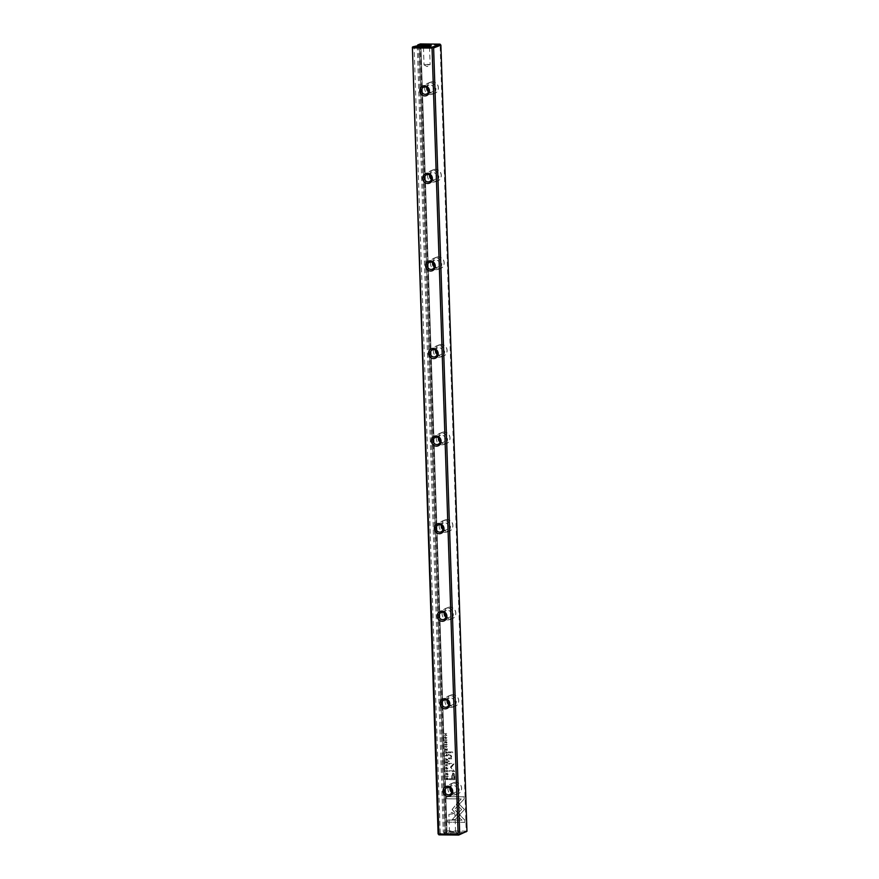 <?xml version="1.0" encoding="UTF-8"?>
<svg xmlns="http://www.w3.org/2000/svg" width="879" height="879" viewBox="0 0 879 879"><rect width="100%" height="100%" fill="white"/><g stroke="black" fill="none" stroke-linecap="round" stroke-linejoin="round"><path stroke-width="0.66" stroke-dasharray="4.39 3.3" d="M445.697 764.906L447.785 764.005L446.027 765.082L447.85 766.147L445.708 765.268M457.805 802.626L464.541 809.526L455.19 819.591L452.289 819.558L461.64 809.493L456.432 804.164L457.805 802.626L456.432 804.164M456.344 804.197L461.552 809.537L452.191 819.602L455.091 819.624L463.145 811.031L464.453 809.559L457.717 802.67M465.002 822.326L447.609 822.162L447.532 820.008L462.046 820.14L458.618 816.635L460.014 815.119L464.925 820.151L464.903 822.359L464.925 820.151M452.191 809.438L456.157 804.549L457.651 806.076L454.52 809.449L457.849 812.877L456.443 814.383L452.191 809.438M446.444 770.191L446.103 771.092L446.982 771.773L447.829 771.114L447.433 770.213L448.048 771.081L446.982 772.136L445.862 771.092L446.444 770.191L445.774 771.125L447.488 772.048L446.895 772.169L447.96 771.114L447.345 770.246L447.741 771.147L446.884 771.817L446.016 771.125L446.345 770.235L445.774 771.125L446.444 770.191M446.982 771.773L447.829 771.114L446.982 771.773M446.455 770.564L446.016 771.125L446.455 770.564M447.488 755.006L447.51 755.874L445.389 755.852L446.873 754.193L447.488 755.006L446.785 754.237L445.301 755.885L447.422 755.907L447.389 755.05M446.301 755.16L446.873 754.193L446.301 755.16M446.06 776.124L448.191 776.146L446.071 776.454M445.203 750.281L445.411 748.721L445.444 749.952L446.169 749.963L446.389 748.809L446.422 749.963L447.07 749.974L447.279 748.765L447.334 750.303L445.115 750.314L447.334 750.303M447.949 768.103L446.895 769.224L445.763 768.081L446.334 767.037L447.949 768.103L446.246 767.081L445.675 768.114L446.796 769.257L447.861 768.136M447.4 752.292L447.422 753.16L445.301 753.149L446.235 752.413L445.246 751.402L447.4 752.292L445.159 751.435L446.147 752.446L445.213 753.182L447.334 753.204L447.301 752.325M445.587 742.876L444.906 742.283L445.521 741.36L446.532 742.854L446.51 741.447L447.092 742.283L446.532 743.205L445.51 741.7L445.488 742.909L445.411 741.733L446.433 743.238L447.004 742.315L446.422 741.48L446.444 742.887L445.433 741.393L444.818 742.315L445.488 742.909M445.51 741.7L445.071 742.337L445.51 741.7M447.092 742.283L446.433 743.238L447.092 742.283M444.906 742.283L445.521 741.36L444.906 742.283M464.222 798.945L459.64 803.889L458.135 802.351L461.321 798.923L446.829 798.78L446.763 796.627L464.156 796.792L464.134 798.978L464.156 796.792M446.95 830.908L420.865 44.796L440.126 44.983L466.211 831.094L446.95 830.908L443.291 831.853L443.928 832.951L446.411 831.984L466.167 832.182M435.819 181.25A6.021 5.648 -111.1 0 0 440.445 172.328A6.021 5.648 -111.1 0 0 430.589 172.229A6.021 5.648 -111.1 0 0 435.819 181.25M432.907 93.69A6.021 5.648 -111.1 0 0 437.544 84.769A6.021 5.648 -111.1 0 0 427.688 84.67A6.021 5.648 -111.1 0 0 432.907 93.69M453.245 706.606A6.021 5.648 -111.1 0 0 457.871 697.684A6.021 5.648 -111.1 0 0 448.015 697.596A6.021 5.648 -111.1 0 0 453.245 706.606M438.72 268.809A6.021 5.648 -111.1 0 0 443.346 259.887A6.021 5.648 -111.1 0 0 433.49 259.799A6.021 5.648 -111.1 0 0 438.72 268.809M441.621 356.369A6.021 5.648 -111.1 0 0 446.257 347.447A6.021 5.648 -111.1 0 0 436.402 347.359A6.021 5.648 -111.1 0 0 441.621 356.369M456.146 794.166A6.021 5.648 -111.1 0 0 460.772 785.244A6.021 5.648 -111.1 0 0 450.916 785.156A6.021 5.648 -111.1 0 0 456.146 794.166M450.334 619.047A6.021 5.648 -111.1 0 0 454.97 610.125A6.021 5.648 -111.1 0 0 445.115 610.037A6.021 5.648 -111.1 0 0 450.334 619.047M447.433 531.487A6.021 5.648 -111.1 0 0 452.059 522.565A6.021 5.648 -111.1 0 0 442.203 522.478A6.021 5.648 -111.1 0 0 447.433 531.487M444.532 443.928A6.021 5.648 -111.1 0 0 449.158 435.006A6.021 5.648 -111.1 0 0 439.302 434.918A6.021 5.648 -111.1 0 0 444.532 443.928M454.861 776.19L454.981 779.651L449.29 779.596L449.257 778.739L451.762 778.761L451.674 776.124L453.223 773.124L454.531 774.003L454.861 776.19L454.432 774.036L452.487 773.256L453.223 773.124L451.586 776.157L451.674 778.805L449.169 778.772L449.202 779.629L454.882 779.684L454.773 776.223M445.005 744.337L447.136 744.359L445.016 744.667M448.279 778.882L448.301 779.574L446.18 779.552L446.367 777.871L447.147 777.574L448.279 778.882L447.048 777.607L446.279 777.904L446.092 779.596L448.213 779.618L448.191 778.915M446.367 777.871L447.147 777.574L446.367 777.871M450.487 767.136L453.245 764.126L448.817 764.082L448.795 763.401L454.388 763.455L451.279 767.455L454.663 771.531L449.07 771.476L449.048 770.795L453.476 770.839L450.487 767.136L453.388 770.872L448.949 770.828L448.971 771.509L454.564 771.564L451.18 767.488L454.3 763.488L448.708 763.433L448.729 764.115L453.157 764.159L450.389 767.169M445.631 745.744L445.29 746.645L446.169 747.326L447.015 746.656L446.62 745.755L447.235 746.623L446.169 747.677L445.049 746.634L445.631 745.744L444.961 746.678L446.686 747.589L446.082 747.71L447.147 746.667L446.532 745.788L446.928 746.689L446.071 747.359L445.203 746.678L445.532 745.777L444.961 746.678L445.631 745.744M446.169 747.326L447.015 746.656L446.169 747.326M445.642 746.106L445.203 746.678L445.642 746.106M447.631 759.445L447.664 760.324L445.543 760.302L446.477 759.566L445.477 758.555L447.631 759.445L445.389 758.588L446.4 760.016L445.444 760.335L447.576 760.357L447.543 759.478M446.939 737.679L445.884 738.799L444.752 737.657L445.323 736.624L446.939 737.679L445.235 736.657L444.664 737.69L445.785 738.832L446.851 737.712M444.862 739.909L446.982 739.931L444.873 740.239M445.631 763.005L445.576 761.445L445.873 762.686L446.598 762.686L446.554 761.533L447.488 762.697L447.697 761.5L447.752 763.027L445.543 763.049L447.752 763.027M444.719 735.415L446.499 735.119L444.653 733.471L446.774 733.493L445.049 733.778L446.84 735.437L444.62 735.448L446.84 735.437M448.4 752.71L448.367 751.908L452.762 751.952L452.795 752.754L448.301 752.743L452.795 752.754M446.642 774.663L445.961 774.08L446.576 773.146L447.587 774.652L447.565 773.245L448.147 774.069L447.587 774.992L446.565 773.487L446.543 774.696L446.466 773.531L447.488 775.036L448.059 774.102L447.477 773.278L447.499 774.685L446.488 773.179L445.873 774.113L446.543 774.696M446.565 773.487L446.125 774.124L446.565 773.487M448.147 774.069L447.488 775.036L448.147 774.069M445.961 774.08L446.576 773.146L445.961 774.08M448.686 761.577L448.664 760.643L449.356 761.577L448.598 761.61L449.356 761.577M450.674 758.808L448.598 758.797L448.576 757.973L450.564 757.94L448.477 758.006L448.51 758.83L450.586 758.852M451.575 758.929L451.015 758.072L451.553 756.259L450.169 754.38L448.356 754.358L448.389 755.16L450.103 755.182L451.147 756.445L450.169 758.028L451.235 756.412L450.202 755.149L448.477 755.127L448.455 754.325L450.257 754.347L451.641 756.226L451.103 758.039L451.663 758.885M417.261 45.686L443.291 831.853M417.217 45.741L419.294 44.939L445.378 831.051M420.865 45.367L447.004 833.413L445.444 833.281L419.316 45.587M418.437 45.576L444.576 833.611L445.598 833.622L446.719 833.523L420.569 45.477M412.031 47.741L414.108 46.939L440.192 833.05L438.105 833.852M454.157 832.907A4.856 0.593 -1.9 0 0 447.752 833.611A4.856 0.593 -1.9 0 0 452.586 834.116A4.856 0.593 -1.9 0 0 457.388 833.292A4.856 0.593 -1.9 0 0 454.157 832.907M438.973 834.863L444.576 833.611M445.444 833.281L443.928 832.951M414.108 46.939L415.317 45.862M441.456 833.896L440.192 833.05M466.606 831.787L466.211 831.094M419.294 44.939L420.063 44.258L420.865 44.796M451.74 792.254A3.747 3.516 -111.1 0 0 456.992 788.496A3.747 3.516 -111.1 0 0 450.103 788.002M453.333 783.211A5.955 5.582 -111.1 0 0 448.026 790.122A5.955 5.582 -111.1 0 0 455.674 794.682A5.955 5.582 -111.1 0 0 453.333 783.211M450.301 788.133A5.955 5.582 68.9 0 1 461.134 786.189A5.955 5.582 68.9 0 1 451.795 792.023M448.839 704.694A3.747 3.516 -111.1 0 0 454.091 700.937A3.747 3.516 -111.1 0 0 447.202 700.442M450.422 695.652A5.955 5.582 -111.1 0 0 445.115 702.563A5.955 5.582 -111.1 0 0 452.762 707.123A5.955 5.582 -111.1 0 0 450.422 695.652M447.389 700.574A5.955 5.582 68.9 0 1 458.234 698.629A5.955 5.582 68.9 0 1 448.894 704.464M445.939 617.135A3.747 3.516 -111.1 0 0 451.18 613.377A3.747 3.516 -111.1 0 0 444.291 612.883M447.521 608.092A5.955 5.582 -111.1 0 0 442.214 614.992A5.955 5.582 -111.1 0 0 449.861 619.563A5.955 5.582 -111.1 0 0 447.521 608.092M444.488 613.015A5.955 5.582 68.9 0 1 455.322 611.07A5.955 5.582 68.9 0 1 445.983 616.904M443.027 529.576A3.747 3.516 -111.1 0 0 448.279 525.818A3.747 3.516 -111.1 0 0 441.39 525.323M444.62 520.533A5.955 5.582 -111.1 0 0 439.302 527.433A5.955 5.582 -111.1 0 0 446.961 532.004A5.955 5.582 -111.1 0 0 444.62 520.533M441.588 525.455A5.955 5.582 68.9 0 1 452.421 523.51A5.955 5.582 68.9 0 1 443.082 529.345M440.126 442.016A3.747 3.516 -111.1 0 0 445.367 438.258A3.747 3.516 -111.1 0 0 438.478 437.764M441.708 432.973A5.955 5.582 -111.1 0 0 436.402 439.874A5.955 5.582 -111.1 0 0 444.049 444.444A5.955 5.582 -111.1 0 0 441.708 432.973M438.676 437.896A5.955 5.582 68.9 0 1 449.51 435.951A5.955 5.582 68.9 0 1 440.181 441.785M437.226 354.457A3.747 3.516 -111.1 0 0 442.467 350.699A3.747 3.516 -111.1 0 0 435.577 350.205M438.808 345.414A5.955 5.582 -111.1 0 0 433.501 352.314A5.955 5.582 -111.1 0 0 441.148 356.885A5.955 5.582 -111.1 0 0 438.808 345.414M435.775 350.336A5.955 5.582 68.9 0 1 446.609 348.392A5.955 5.582 68.9 0 1 437.27 354.226M434.314 266.897A3.747 3.516 -111.1 0 0 439.566 263.14A3.747 3.516 -111.1 0 0 432.677 262.645M435.907 257.855A5.955 5.582 -111.1 0 0 430.589 264.755A5.955 5.582 -111.1 0 0 438.247 269.326A5.955 5.582 -111.1 0 0 435.907 257.855M432.875 262.777A5.955 5.582 68.9 0 1 443.708 260.832A5.955 5.582 68.9 0 1 434.369 266.667M431.413 179.338A3.747 3.516 -111.1 0 0 436.654 175.58A3.747 3.516 -111.1 0 0 429.765 175.086M432.995 170.295A5.955 5.582 -111.1 0 0 427.688 177.195A5.955 5.582 -111.1 0 0 435.336 181.766A5.955 5.582 -111.1 0 0 432.995 170.295M429.963 175.218A5.955 5.582 68.9 0 1 440.797 173.273A5.955 5.582 68.9 0 1 431.468 179.107M428.502 91.779A3.747 3.516 -111.1 0 0 433.754 88.021A3.747 3.516 -111.1 0 0 426.864 87.526M430.095 82.736A5.955 5.582 -111.1 0 0 424.788 89.636A5.955 5.582 -111.1 0 0 432.435 94.207A5.955 5.582 -111.1 0 0 430.095 82.736M427.062 87.658A5.955 5.582 68.9 0 1 437.896 85.713A5.955 5.582 68.9 0 1 428.556 91.548M452.927 813.877L448.883 814.361L452.927 813.877M453.509 831.336L449.466 831.831L453.509 831.336M428.062 64.365L424.03 64.848L430.051 64.716L428.062 64.365M427.48 46.895L423.447 47.378L429.512 47.224L427.48 46.895M464.057 796.835L446.664 796.66L446.741 798.813L461.233 798.956L458.047 802.384L459.552 803.922L464.134 798.978M453.114 774.256L454.201 776.256L454.289 778.794L452.421 778.772L453.201 774.223L452.245 776.278L452.333 778.805L454.19 778.827L453.114 774.256M444.928 744.7L447.048 744.722L444.917 744.37M446.708 751.853L446.422 752.863L447.059 752.863L446.796 751.82L447.147 752.831L446.51 752.831L446.708 751.853M447.059 777.948L446.334 779.266L447.96 779.277L447.059 777.948L446.312 778.739L447.158 777.915L448.059 779.244L446.422 779.233L447.059 777.948M447.631 768.136L445.917 768.125L447.719 768.103L447.213 768.839L447.631 768.136M446.323 767.422L445.917 768.125L446.323 767.422M446.005 768.081L447.719 768.103L446.005 768.081M447.235 750.336L447.191 748.809L446.982 750.007L446.038 748.842L446.082 749.996L445.356 749.996L445.06 748.754L445.115 750.314M445.983 776.487L448.103 776.509L445.972 776.157M446.939 759.006L446.653 760.016L447.29 760.027L446.818 759.027M446.785 754.578L446.488 755.566L447.169 755.577L446.884 754.545L447.257 755.544L446.576 755.533L446.785 754.578M452.103 809.471L456.355 814.426L457.75 812.91L454.432 809.482L457.563 806.12L456.058 804.582L452.103 809.471M464.837 820.195L459.926 815.163L458.519 816.668L461.947 820.184L447.444 820.041L447.51 822.195L464.903 822.359M445.609 765.301L447.752 765.818L445.939 765.115L447.697 764.038L445.598 764.939M446.62 737.712L444.906 737.701L446.708 737.679L446.202 738.415L446.62 737.712M445.312 736.998L444.906 737.701L445.312 736.998M444.994 737.668L446.708 737.679L444.994 737.668M444.785 740.272L446.906 740.294L444.774 739.942M447.664 763.06L447.609 761.533L447.4 762.73L446.466 761.566L446.499 762.719L445.785 762.719L445.488 761.478L445.543 763.049M446.741 735.47L444.961 733.811L446.686 733.525L444.554 733.504L446.411 735.163L444.62 735.448M452.696 752.787L452.674 751.984L448.279 751.952L448.301 752.743M449.268 761.621L448.565 760.676L448.598 761.61M446.455 833.292L420.327 45.532M419.448 45.587L445.598 833.622M420.909 45.334L447.048 833.369M452.18 785.628L446.971 787.628M454.872 792.627L449.674 794.638M453.784 782.64L451.377 783.563M458.069 793.759L455.674 794.682M449.268 698.069L444.06 700.069M451.971 705.068L446.763 707.068M450.872 695.08L448.477 696.003M455.168 706.2L452.762 707.123M446.367 610.509L441.159 612.509M449.07 617.508L443.862 619.508M447.971 607.521L445.576 608.444M452.267 618.64L449.861 619.563M443.455 522.939L438.258 524.95M446.158 529.949L440.961 531.949M445.071 519.961L442.664 520.884M449.356 531.081L446.961 532.004M440.555 435.38L435.347 437.39M443.258 442.379L438.05 444.389M442.159 432.402L439.764 433.325M446.455 443.521L444.049 444.444M437.654 347.82L432.446 349.831M440.357 354.819L435.149 356.83M439.258 344.843L436.852 345.766M443.543 355.951L441.148 356.885M434.742 260.261L429.545 262.272M437.445 267.26L432.248 269.271M436.358 257.283L433.951 258.206M440.643 268.392L438.247 269.326M431.842 172.702L426.634 174.712M434.545 179.701L429.337 181.711M433.446 169.724L431.051 170.647M437.742 180.832L435.336 181.766M428.941 85.142L423.733 87.153M431.644 92.141L426.436 94.152M430.545 82.165L428.139 83.087M434.83 93.273L432.435 94.207M454.904 814.086L451.872 812.438L448.949 814.284M455.553 831.622L454.97 814.152M449.466 831.831L448.883 814.361M449.488 831.776L447.752 833.611M455.531 831.578L457.388 833.292M424.096 64.914L427.128 66.562L430.051 64.716M423.447 47.378L424.03 64.848M429.534 47.169L430.117 64.639M429.512 47.224L431.248 45.389M423.469 47.422L421.612 45.708"/><path stroke-width="1.32" d="M418.437 45.576L412.833 46.818L432.589 47.016L440.027 44.137L420.272 43.95L417.789 44.906L420.909 45.334L418.437 45.576M428.018 44.873A4.856 0.593 -1.9 0 0 421.612 45.708A4.856 0.593 -1.9 0 0 426.447 46.071A4.856 0.593 -1.9 0 0 431.248 45.389A4.856 0.593 -1.9 0 0 428.018 44.873M466.969 831.259L440.895 45.148L433.622 47.949L459.706 834.061L466.969 831.259L458.728 835.05L438.973 834.863L438.105 833.852L412.394 47.213L438.874 834.017L458.135 834.204L432.05 48.092L412.789 47.905M447.708 786.222A5.12 4.791 68.9 0 1 452.147 793.88A5.12 4.791 68.9 0 1 443.774 793.803A5.12 4.791 68.9 0 1 447.708 786.222M441.895 611.103A5.12 4.791 68.9 0 1 446.334 618.761A5.12 4.791 68.9 0 1 437.962 618.684A5.12 4.791 68.9 0 1 441.895 611.103M424.469 85.746A5.12 4.791 68.9 0 1 428.908 93.405A5.12 4.791 68.9 0 1 420.536 93.328A5.12 4.791 68.9 0 1 424.469 85.746M433.182 348.425A5.12 4.791 68.9 0 1 437.621 356.083A5.12 4.791 68.9 0 1 429.249 356.006A5.12 4.791 68.9 0 1 433.182 348.425M436.083 435.984A5.12 4.791 68.9 0 1 440.522 443.642A5.12 4.791 68.9 0 1 432.149 443.565A5.12 4.791 68.9 0 1 436.083 435.984M438.995 523.543A5.12 4.791 68.9 0 1 443.434 531.202A5.12 4.791 68.9 0 1 435.061 531.125A5.12 4.791 68.9 0 1 438.995 523.543M427.37 173.306A5.12 4.791 68.9 0 1 431.809 180.964A5.12 4.791 68.9 0 1 423.436 180.887A5.12 4.791 68.9 0 1 427.37 173.306M430.281 260.865A5.12 4.791 68.9 0 1 434.72 268.524A5.12 4.791 68.9 0 1 426.337 268.447A5.12 4.791 68.9 0 1 430.281 260.865M444.796 698.662A5.12 4.791 68.9 0 1 449.246 706.32A5.12 4.791 68.9 0 1 440.862 706.244A5.12 4.791 68.9 0 1 444.796 698.662M417.789 44.906L417.261 45.686M440.027 44.137L440.895 45.148M433.622 47.949L432.82 47.411L432.05 48.092M458.135 834.204L458.937 834.742L459.706 834.061M448.202 787.408A3.747 3.516 -111.1 0 0 445.038 792.397A3.747 3.516 -111.1 0 0 451.784 790.507A3.747 3.516 -111.1 0 0 448.202 787.408M450.103 788.002A3.747 3.516 -111.1 0 0 451.74 792.254M451.795 792.023A5.955 5.582 68.9 0 1 450.301 788.133M445.29 699.849A3.747 3.516 -111.1 0 0 442.137 704.837A3.747 3.516 -111.1 0 0 448.883 702.947A3.747 3.516 -111.1 0 0 445.29 699.849M447.202 700.442A3.747 3.516 -111.1 0 0 448.839 704.694M448.894 704.464A5.955 5.582 68.9 0 1 447.389 700.574M442.39 612.289A3.747 3.516 -111.1 0 0 439.236 617.278A3.747 3.516 -111.1 0 0 445.972 615.388A3.747 3.516 -111.1 0 0 442.39 612.289M444.291 612.883A3.747 3.516 -111.1 0 0 445.939 617.135M445.983 616.904A5.955 5.582 68.9 0 1 444.488 613.015M439.478 524.73A3.747 3.516 -111.1 0 0 436.325 529.718A3.747 3.516 -111.1 0 0 443.071 527.829A3.747 3.516 -111.1 0 0 439.478 524.73M441.39 525.323A3.747 3.516 -111.1 0 0 443.027 529.576M443.082 529.345A5.955 5.582 68.9 0 1 441.588 525.455M436.577 437.171A3.747 3.516 -111.1 0 0 433.424 442.159A3.747 3.516 -111.1 0 0 440.17 440.269A3.747 3.516 -111.1 0 0 436.577 437.171M438.478 437.764A3.747 3.516 -111.1 0 0 440.126 442.016M440.181 441.785A5.955 5.582 68.9 0 1 438.676 437.896M433.677 349.611A3.747 3.516 -111.1 0 0 430.523 354.6A3.747 3.516 -111.1 0 0 437.259 352.71A3.747 3.516 -111.1 0 0 433.677 349.611M435.577 350.205A3.747 3.516 -111.1 0 0 437.226 354.457M437.27 354.226A5.955 5.582 68.9 0 1 435.775 350.336M430.765 262.052A3.747 3.516 -111.1 0 0 427.612 267.04A3.747 3.516 -111.1 0 0 434.358 265.15A3.747 3.516 -111.1 0 0 430.765 262.052M432.677 262.645A3.747 3.516 -111.1 0 0 434.314 266.897M434.369 266.667A5.955 5.582 68.9 0 1 432.875 262.777M427.864 174.492A3.747 3.516 -111.1 0 0 424.711 179.481A3.747 3.516 -111.1 0 0 431.457 177.591A3.747 3.516 -111.1 0 0 427.864 174.492M429.765 175.086A3.747 3.516 -111.1 0 0 431.413 179.338M431.468 179.107A5.955 5.582 68.9 0 1 429.963 175.218M424.964 86.933A3.747 3.516 -111.1 0 0 421.81 91.921A3.747 3.516 -111.1 0 0 428.545 90.032A3.747 3.516 -111.1 0 0 424.964 86.933M426.864 87.526A3.747 3.516 -111.1 0 0 428.502 91.779M428.556 91.548A5.955 5.582 68.9 0 1 427.062 87.658"/></g></svg>
